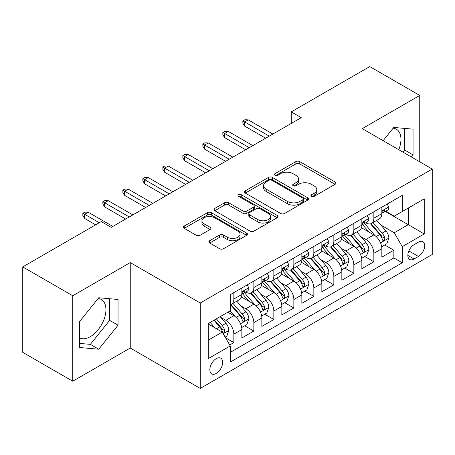 <?xml version="1.0" encoding="UTF-8"?>
<svg xmlns="http://www.w3.org/2000/svg" width="455" height="455" viewBox="0 0 455 455"><rect width="100%" height="100%" fill="white"/><g stroke="black" fill="none" stroke-linecap="round" stroke-linejoin="round"><path stroke-width="0.68" d="M311.504 196.327A1.945 1.12 0 0 0 314.257 196.327L335.113 184.286A2.775 1.604 0 0 0 335.926 183.149A2.775 1.604 0 0 0 335.113 182.017L299.777 161.616A2.775 1.604 0 0 0 295.852 161.616L274.991 173.662A1.945 1.12 0 0 0 274.422 174.453A1.945 1.12 0 0 0 274.991 175.243A1.945 1.12 0 0 0 277.738 175.243L280.439 173.685A8.884 5.13 0 0 1 293.003 173.685L295.949 175.385A8.884 5.13 0 0 1 298.548 179.014A8.884 5.13 0 0 1 295.949 182.643L293.248 184.201A1.945 1.12 0 0 0 292.679 184.992A1.945 1.12 0 0 0 293.248 185.788A1.945 1.12 0 0 0 296 185.788L298.696 184.23A8.884 5.13 0 0 1 311.26 184.23L314.206 185.93A8.884 5.13 0 0 1 316.805 189.553A8.884 5.13 0 0 1 314.206 193.182L311.504 194.74A1.945 1.12 0 0 0 310.936 195.536A1.945 1.12 0 0 0 311.504 196.327L311.504 194.74M79.449 337.815A22.062 12.74 120 0 0 90.352 336.649A22.062 12.74 120 0 0 104.764 317.209A22.062 12.74 120 0 0 101.38 299.526A22.062 12.74 120 0 0 98.126 298.525M216.25 373.424A9.049 5.227 120 0 0 222.165 365.45A9.049 5.227 120 0 0 220.777 358.193A9.049 5.227 120 0 0 216.25 358.642A9.049 5.227 120 0 0 210.335 366.622A9.049 5.227 120 0 0 211.723 373.873A9.049 5.227 120 0 0 216.25 373.424M393.126 128.213A22.062 12.74 -60 0 1 396.379 129.209A22.062 12.74 -60 0 1 398.785 149.723M209.67 240.729A2.775 1.604 0 0 0 208.856 241.861A2.775 1.604 0 0 0 209.67 242.993L219.583 248.72A2.775 1.604 0 0 0 223.507 248.72L246.673 235.343A2.775 1.604 0 0 0 247.486 234.211A2.775 1.604 0 0 0 246.673 233.079L211.336 212.678A2.775 1.604 0 0 0 207.412 212.678L184.247 226.05A2.775 1.604 0 0 0 183.433 227.187A2.775 1.604 0 0 0 184.247 228.319L196.219 235.229A2.775 1.604 0 0 0 200.149 235.229L210.062 229.508A2.775 1.604 0 0 0 210.875 228.376A2.775 1.604 0 0 0 210.062 227.238L204.124 223.814A7.428 4.288 0 0 1 201.946 220.783A7.428 4.288 0 0 1 206.53 216.819A7.428 4.288 0 0 1 214.624 217.746L237.891 231.18A7.428 4.288 0 0 1 240.064 234.211A7.428 4.288 0 0 1 235.48 238.175A7.428 4.288 0 0 1 227.386 237.243L223.507 235.007A2.775 1.604 0 0 0 219.583 235.007L209.67 240.729L209.67 242.993M130.249 262.575L72.749 295.773L22.75 266.903L22.75 352.352L72.749 381.216L130.249 348.024L200.251 388.433L200.251 302.985L130.249 262.575L130.249 348.024M419.749 161.826L419.749 95.431L362.248 128.629L432.25 169.044L200.251 302.985M419.749 95.431L369.75 66.567L291.251 111.884L291.251 123.436M22.75 266.903L101.249 221.579L111.247 227.358L301.25 117.657L291.251 111.884M280.638 213.469A2.775 1.604 0 0 0 284.563 213.469L307.728 200.098A2.775 1.604 0 0 0 308.541 198.96A2.775 1.604 0 0 0 307.728 197.828L272.391 177.427A2.775 1.604 0 0 0 268.467 177.427L245.302 190.804A2.775 1.604 0 0 0 244.489 191.936A2.775 1.604 0 0 0 245.302 193.068L280.638 213.469M239.302 196.748A1.945 1.12 0 0 1 241.275 197.021L241.275 194.712L277.203 215.454A2.775 1.604 0 0 1 278.016 216.586A2.775 1.604 0 0 1 277.203 217.723L254.038 231.094A2.775 1.604 0 0 1 250.108 231.094L214.771 210.693L214.771 208.424A2.775 1.604 0 0 0 213.958 209.562A2.775 1.604 0 0 0 214.771 210.693M214.771 208.424L224.685 202.702A2.775 1.604 0 0 1 228.615 202.702L242.942 210.978A2.775 1.604 0 0 0 246.872 210.978L253.446 207.179A2.775 1.604 0 0 0 254.26 206.047A2.775 1.604 0 0 0 253.446 204.915L238.528 196.298A1.945 1.12 0 0 1 237.959 195.508A1.945 1.12 0 0 1 239.159 194.467A1.945 1.12 0 0 1 241.275 194.712M229.701 344.992L233.847 342.592L225.549 337.803M220.829 317.408L225.851 320.309A11.312 6.529 60 0 1 233.847 334.163L241.85 329.545L241.85 337.974L253.85 331.047L244.75 325.791M240.826 305.862L245.848 308.763A11.312 6.529 60 0 1 253.85 322.618L261.852 318L261.852 326.428L273.847 319.501L264.747 314.246M260.829 294.317L265.851 297.212A11.312 6.529 60 0 1 273.847 311.072L281.85 306.454L281.85 314.883L293.85 307.955L284.75 302.7M280.826 282.771L285.848 285.666A11.312 6.529 60 0 1 293.85 299.526L301.853 294.903L301.853 303.337L313.848 296.404L304.748 291.154M300.829 271.22L305.851 274.12A11.312 6.529 60 0 1 313.848 287.975L321.85 283.357L321.85 291.786L333.851 284.858L324.751 279.603M320.826 259.674L325.848 262.575A11.312 6.529 60 0 1 333.851 276.43L341.847 271.811L341.847 280.24L353.848 273.313L344.748 268.058M340.829 248.129L345.851 251.029A11.312 6.529 60 0 1 353.848 264.884L361.85 260.266L361.85 268.695L373.851 261.767L373.851 253.338A11.312 6.529 -120 0 0 365.848 239.478L360.826 236.583M364.751 256.512L373.851 261.767M241.85 329.545A11.312 6.529 -120 0 0 233.847 315.69L227.847 312.227M261.852 318A11.312 6.529 -120 0 0 253.85 304.145L241.48 297.001M281.85 306.454A11.312 6.529 -120 0 0 273.847 292.593L261.483 285.456M301.853 294.903A11.312 6.529 -120 0 0 293.85 281.048L281.48 273.91M321.85 283.357A11.312 6.529 -120 0 0 313.848 269.502L301.483 262.359M341.847 271.811A11.312 6.529 -120 0 0 333.851 257.957L321.48 250.813M361.85 260.266A11.312 6.529 -120 0 0 353.848 246.411L341.483 239.267M418.452 242.134L414.05 244.676A8.77 5.062 120 0 0 408.323 252.406A8.77 5.062 120 0 0 409.665 259.43A8.77 5.062 120 0 0 414.05 258.997L418.452 256.455A8.77 5.062 120 0 0 424.179 248.726A8.77 5.062 120 0 0 422.832 241.702A8.77 5.062 120 0 0 418.452 242.134M200.251 388.433L432.25 254.493L432.25 169.044M208.248 340.169L222.25 332.087L230.253 345.942L230.253 362.106L402.248 262.802L402.248 246.638L394.252 232.784L380.829 225.032M230.253 345.942L208.248 358.642L208.248 323.539L230.253 310.839L230.253 294.675L402.248 195.371L402.248 211.535L424.248 198.835L424.248 233.938L402.248 246.638M245.745 292.076L245.848 292.133A11.312 6.529 60 0 0 251.507 292.696L259.509 288.078A11.312 6.529 -120 0 0 261.852 282.896L261.852 276.43M265.743 280.525L265.851 280.587A11.312 6.529 60 0 0 271.504 281.144L279.506 276.526A11.312 6.529 -120 0 0 281.85 271.351L281.85 264.884M285.746 268.979L285.848 269.041A11.312 6.529 60 0 0 291.507 269.599L299.509 264.981A11.312 6.529 -120 0 0 301.853 259.805L301.853 253.338M305.743 257.433L305.851 257.49A11.312 6.529 60 0 0 311.504 258.053L319.507 253.435A11.312 6.529 -120 0 0 321.85 248.254L321.85 241.787M325.746 245.888L325.848 245.945A11.312 6.529 60 0 0 331.507 246.508L339.51 241.889A11.312 6.529 -120 0 0 341.847 236.708L341.847 230.241M345.743 234.336L345.851 234.399A11.312 6.529 60 0 0 351.505 234.962L359.507 230.338A11.312 6.529 -120 0 0 361.85 225.162L361.85 218.696M230.253 352.409L393.848 257.957L393.848 250.222L381.847 257.149L381.847 248.72A11.312 6.529 -120 0 0 373.851 234.86L361.48 227.722M365.746 222.791L365.848 222.853A11.312 6.529 -120 0 0 371.507 223.411A11.312 6.529 -120 0 0 373.851 218.235L373.851 211.768M371.507 223.411L379.504 218.792A11.312 6.529 -120 0 0 381.847 213.617L381.847 207.15M233.847 292.593L233.847 299.06A11.312 6.529 60 0 1 231.504 304.241A11.312 6.529 60 0 1 230.253 304.696M231.504 304.241L239.506 299.623A11.312 6.529 -120 0 0 241.85 294.442L241.85 287.975M253.85 281.048L253.85 287.514A11.312 6.529 60 0 1 251.507 292.696M273.847 269.502L273.847 275.969A11.312 6.529 60 0 1 271.504 281.144M293.85 257.957L293.85 264.423A11.312 6.529 60 0 1 291.507 269.599M313.848 246.405L313.848 252.872A11.312 6.529 60 0 1 311.504 258.053M333.851 234.86L333.851 241.326A11.312 6.529 60 0 1 331.507 246.508M353.848 223.314L353.848 229.781A11.312 6.529 60 0 1 351.505 234.962M353.848 264.884L353.848 273.313M333.851 276.43L333.851 284.858M313.848 287.975L313.848 296.404M293.85 299.526L293.85 307.955M273.847 311.072L273.847 319.501M253.85 322.618L253.85 331.047M233.847 334.163L233.847 342.592M222.25 332.087L208.248 324.005M394.252 232.784L408.249 224.702L408.249 208.071L424.248 198.835M385.345 211.478L424.248 233.938M385.743 211.245L394.252 216.153L402.248 211.535M72.749 295.773L72.749 381.216M384.748 244.966L393.848 250.222M393.848 257.957L402.248 262.802M411.365 156.986L413.049 154.893L413.049 129.157L393.751 127.434L383.11 140.669M79.449 347.495L98.752 349.218L118.05 325.206L118.05 299.475L98.752 297.752L79.449 321.759L79.449 347.495M402.965 152.135L404.649 150.042L404.649 128.407M404.649 150.042L413.049 154.893M79.449 343.394L90.352 344.367L109.649 320.36L109.649 298.725M109.649 320.36L118.05 325.206M90.352 344.367L98.752 349.218M312.284 196.6L314.206 195.491A8.884 5.13 0 0 0 316.805 191.862L316.805 189.553M298.548 179.014L298.548 181.323A8.884 5.13 0 0 1 295.949 184.952L294.027 186.061M335.073 184.309L299.777 163.925A2.775 1.604 0 0 0 295.852 163.925L275.77 175.522M307.688 200.115L272.391 179.736A2.775 1.604 0 0 0 268.467 179.736L245.336 193.091M302.82 199.756A1.945 1.12 0 0 0 303.388 198.96A1.945 1.12 0 0 0 302.82 198.17L271.8 180.26A1.945 1.12 0 0 0 269.053 180.26L266.209 181.903A8.884 5.13 0 0 0 263.604 185.532A8.884 5.13 0 0 0 266.209 189.161L287.406 201.4A8.884 5.13 0 0 0 299.97 201.4L302.82 199.756L302.82 202.065A1.945 1.12 0 0 0 303.388 201.269L303.388 198.96M263.604 185.532L263.604 187.841A8.884 5.13 0 0 0 266.209 191.47L266.209 189.161M302.82 202.065L299.97 203.709A8.884 5.13 0 0 1 287.406 203.709L266.209 191.47M214.811 210.716L224.685 205.012L224.685 202.702M254.26 206.047L254.26 208.356A2.775 1.604 0 0 1 253.446 209.488L246.872 213.287A2.775 1.604 0 0 1 242.942 213.287L228.615 205.012A2.775 1.604 0 0 0 224.685 205.012M241.275 197.021L277.163 217.74M257.814 219.56A7.428 4.288 0 0 0 265.908 220.493A7.428 4.288 0 0 0 270.492 216.529A7.428 4.288 0 0 0 268.319 213.497L260.123 208.765A2.775 1.604 0 0 0 256.193 208.765L249.619 212.565A2.775 1.604 0 0 0 248.805 213.696A2.775 1.604 0 0 0 249.619 214.828L257.814 219.56L257.814 221.869A7.428 4.288 0 0 0 265.908 222.802A7.428 4.288 0 0 0 270.492 218.838L270.492 216.529M248.805 213.696L248.805 216.006A2.775 1.604 0 0 0 249.619 217.137L249.619 214.828M257.814 221.869L249.619 217.137M240.064 234.211L240.064 236.52A7.428 4.288 0 0 1 235.48 240.485A7.428 4.288 0 0 1 227.386 239.552L223.507 237.317A2.775 1.604 0 0 0 219.583 237.317L209.704 243.015M201.946 220.783L201.946 223.092A7.428 4.288 0 0 0 204.124 226.124L204.124 223.814M210.022 229.53L204.124 226.124M246.638 235.366L211.336 214.987A2.775 1.604 0 0 0 207.412 214.987L184.281 228.342M381.682 246.735L386.852 243.755L388.849 237.976A7.496 4.328 -120 0 0 385.931 230.941L376.791 220.362M374.96 235.593L364.518 223.502M369.016 232.073L362.959 225.054A17.961 10.368 -120 0 0 362.402 224.429M370.489 223.82L379.732 234.518A7.496 4.328 60 0 1 382.405 239.683L382.951 240.57L383.963 240.428L384.64 239.603L384.805 238.301A7.496 4.328 -120 0 0 382.132 233.136L372.992 222.558M371.03 223.644L380.96 235.144A3.816 2.207 60 0 1 381.927 236.634L384.805 238.301M387.148 204.09L388.849 207.031A7.496 4.328 60 0 1 387.296 210.346L383.497 212.542A7.496 4.328 -120 0 0 384.805 210.819L384.646 210.153L383.707 210.335L382.405 212.201A7.496 4.328 60 0 1 381.847 213.27M382.098 212.894L382.132 212.894A7.496 4.328 -120 0 0 383.497 212.542M269.252 136.136L244.648 121.934L244.648 126.092L242.851 123.203L242.851 120.894L244.648 121.934L248.248 119.853L272.852 134.054M244.648 126.092L265.652 138.212M242.851 120.894L244.853 119.739L248.248 119.853M361.679 258.281L366.849 255.3L368.851 249.528A7.496 4.328 -120 0 0 365.928 242.487L356.794 231.908M354.963 247.139L344.52 235.047M349.019 243.618L342.956 236.6A17.961 10.368 -120 0 0 342.399 235.974M350.486 235.366L359.729 246.07A7.496 4.328 60 0 1 362.402 251.228L362.948 252.121L363.96 251.979L364.637 251.154L364.802 249.846A7.496 4.328 -120 0 0 362.129 244.682L352.995 234.103M351.033 235.189L360.963 246.69A3.816 2.207 60 0 1 361.924 248.185L364.802 249.846M341.682 269.832L346.852 266.846L348.849 261.073A7.496 4.328 -120 0 0 345.931 254.032L336.791 243.453M334.96 258.685L324.517 246.593M329.016 255.164L322.959 248.146A17.961 10.368 -120 0 0 322.402 247.52M330.489 246.911L339.731 257.615A7.496 4.328 60 0 1 342.405 262.78L342.951 263.667L343.963 263.525L344.64 262.7L344.805 261.392A7.496 4.328 -120 0 0 342.132 256.228L332.992 245.649M331.03 246.741L340.96 258.235A3.816 2.207 60 0 1 341.927 259.731L344.805 261.392M321.679 281.378L326.849 278.392L328.851 272.619A7.496 4.328 -120 0 0 325.928 265.583L316.794 254.999M314.962 270.236L304.52 258.139M309.019 266.71L302.956 259.697A17.961 10.368 -120 0 0 302.399 259.071M310.486 258.457L319.728 269.161A7.496 4.328 60 0 1 322.402 274.325L322.948 275.212L323.96 275.07L324.637 274.246L324.802 272.937A7.496 4.328 -120 0 0 322.129 267.773L312.995 257.194M311.032 258.286L320.963 269.781A3.816 2.207 60 0 1 321.924 271.277L324.802 272.937M301.682 292.923L306.852 289.937L308.848 284.165A7.496 4.328 -120 0 0 305.931 277.129L296.791 266.55M294.959 281.781L284.517 269.69M289.016 278.261L282.959 271.243A17.961 10.368 -120 0 0 282.401 270.617M290.489 270.008L299.731 280.707A7.496 4.328 60 0 1 302.404 285.871L302.95 286.758L303.963 286.616L304.64 285.791L304.804 284.483A7.496 4.328 -120 0 0 302.131 279.325L292.992 268.74M291.029 269.832L300.965 281.332A3.816 2.207 60 0 1 301.927 282.822L304.804 284.483M367.151 215.636L368.851 218.582A7.496 4.328 60 0 1 367.299 221.898L363.5 224.087A7.496 4.328 -120 0 0 364.802 222.364L364.643 221.699L363.71 221.886L362.402 223.746A7.496 4.328 60 0 1 361.85 224.815M362.1 224.44L362.129 224.44A7.496 4.328 -120 0 0 363.5 224.087M249.249 147.682L224.651 133.48L224.651 137.637L222.848 134.748L222.848 132.439L224.651 133.48L228.251 131.398L252.849 145.606M224.651 137.637L245.649 149.758M222.848 132.439L224.85 131.285L228.251 131.398M347.148 227.181L348.849 230.128A7.496 4.328 60 0 1 347.296 233.443L343.497 235.639A7.496 4.328 -120 0 0 344.805 233.91L344.645 233.244L343.707 233.432L342.405 235.298A7.496 4.328 60 0 1 341.847 236.361M342.097 235.986L342.132 235.986A7.496 4.328 -120 0 0 343.497 235.639M229.252 159.227L204.648 145.026L204.648 149.183L202.85 146.294L202.85 143.985L204.648 145.026L208.248 142.95L232.852 157.151M204.648 149.183L225.652 161.309M202.85 143.985L204.852 142.83L208.248 142.95M327.151 238.727L328.851 241.673A7.496 4.328 60 0 1 327.299 244.989L323.499 247.184A7.496 4.328 -120 0 0 324.802 245.455L324.642 244.79L323.71 244.978L322.402 246.843A7.496 4.328 60 0 1 321.85 247.907M322.1 247.537L322.129 247.537A7.496 4.328 -120 0 0 323.499 247.184M209.249 170.773L184.65 156.571L184.65 160.729L182.847 157.845L182.847 155.536L184.65 156.571L188.251 154.495L212.849 168.697M184.65 160.729L205.649 172.855M182.847 155.536L184.849 154.381L188.251 154.495M307.148 250.278L308.848 253.219A7.496 4.328 60 0 1 307.296 256.535L303.496 258.73A7.496 4.328 -120 0 0 304.804 257.001L304.645 256.341L303.707 256.523L302.404 258.389A7.496 4.328 60 0 1 301.853 259.458M302.103 259.083L302.131 259.083A7.496 4.328 -120 0 0 303.496 258.73M189.252 182.324L164.647 168.123L164.647 172.274L162.85 169.391L162.85 167.082L164.647 168.123L168.248 166.041L192.852 180.243M164.647 172.274L185.651 184.4M162.85 167.082L164.852 165.927L168.248 166.041M281.679 304.469L286.849 301.489L288.851 295.71A7.496 4.328 -120 0 0 285.928 288.675L276.794 278.096M274.962 293.327L264.52 281.236M269.019 289.807L262.956 282.788A17.961 10.368 -120 0 0 262.399 282.163M270.486 281.554L279.728 292.252A7.496 4.328 60 0 1 282.401 297.416L282.947 298.309L283.96 298.161L284.637 297.342L284.802 296.034A7.496 4.328 -120 0 0 282.128 290.87L272.994 280.291M271.032 281.378L280.962 292.878A3.816 2.207 60 0 1 281.924 294.374L284.802 296.034M287.15 261.824L288.851 264.764A7.496 4.328 60 0 1 287.298 268.08L283.499 270.276A7.496 4.328 -120 0 0 284.802 268.552L284.642 267.887L283.71 268.075L282.401 269.934A7.496 4.328 60 0 1 281.85 271.004M282.1 270.628L282.128 270.628A7.496 4.328 -120 0 0 283.499 270.276M169.249 193.87L144.65 179.668L144.65 183.826L142.847 180.936L142.847 178.627L144.65 179.668L148.25 177.587L172.849 191.788M144.65 183.826L165.648 195.946M142.847 178.627L144.849 177.473L148.25 177.587M261.682 316.02L266.852 313.034L268.848 307.262A7.496 4.328 -120 0 0 265.93 300.22L256.791 289.642M254.959 304.873L244.517 292.781M249.016 301.352L242.959 294.334A17.961 10.368 -120 0 0 242.401 293.708M250.489 293.1L259.731 303.803A7.496 4.328 60 0 1 262.404 308.968L262.95 309.855L263.963 309.713L264.639 308.888L264.804 307.58A7.496 4.328 -120 0 0 262.131 302.416L252.991 291.837M251.029 292.923L260.965 304.423A3.816 2.207 60 0 1 261.926 305.919L264.804 307.58M267.148 273.37L268.848 276.316A7.496 4.328 60 0 1 267.295 279.632L263.496 281.821A7.496 4.328 -120 0 0 264.804 280.098L264.645 279.433L263.707 279.62L262.404 281.486A7.496 4.328 60 0 1 261.852 282.549M262.103 282.174L262.131 282.174A7.496 4.328 -120 0 0 263.496 281.821M149.251 205.415L124.647 191.214L124.647 195.371L122.85 192.482L122.85 190.173L124.647 191.214L128.247 189.138L152.852 203.339M124.647 195.371L145.651 207.497M122.85 190.173L124.852 189.018L128.247 189.138M241.685 327.566L246.849 324.58L248.851 318.807A7.496 4.328 -120 0 0 245.933 311.772L236.793 301.187M234.962 316.418L230.179 310.879M229.019 312.898L228.239 311.999M230.486 304.645L239.728 315.349A7.496 4.328 60 0 1 242.401 320.513L242.947 321.401L243.96 321.258L244.636 320.434L244.801 319.126A7.496 4.328 -120 0 0 242.128 313.961L232.994 303.383M231.032 304.475L240.962 315.969A3.816 2.207 60 0 1 241.923 317.465L244.801 319.126M247.15 284.915L248.851 287.861A7.496 4.328 60 0 1 247.298 291.177L243.499 293.373A7.496 4.328 -120 0 0 244.801 291.644L244.642 290.978L243.709 291.166L242.401 293.031A7.496 4.328 60 0 1 241.85 294.095M242.1 293.72L242.128 293.72A7.496 4.328 -120 0 0 243.499 293.373M129.248 216.961L104.65 202.759L104.65 206.917L102.853 204.033L102.853 201.719L104.65 202.759L108.25 200.683L132.849 214.885M104.65 206.917L125.648 219.043M102.853 201.719L104.849 200.564L108.25 200.683M225.151 337.11L226.852 336.126L228.848 330.353A7.496 4.328 -120 0 0 225.93 323.317L220.174 316.657M214.805 327.788L210.176 322.43M209.016 324.449L208.248 323.556M213.975 320.235L219.731 326.895A7.496 4.328 60 0 1 222.404 332.059L222.95 332.946L223.962 332.804L224.639 331.979L224.804 330.671A7.496 4.328 -120 0 0 222.131 325.513L216.375 318.847M214.441 319.967L220.965 327.52A3.816 2.207 60 0 1 221.926 329.01L224.804 330.671M99.253 222.734L84.653 214.305L84.653 218.463L82.85 215.579L82.85 213.27L84.653 214.305L88.247 212.229L112.851 226.431M84.653 218.463L95.652 224.815M82.85 213.27L84.852 212.115L88.247 212.229M225.851 320.309L233.847 315.69M245.848 308.763L253.85 304.145M265.851 297.212L273.847 292.593M285.848 285.666L293.85 281.048M305.851 274.12L313.848 269.502M325.848 262.575L333.851 257.957M345.851 251.029L353.848 246.411M365.848 239.478L373.851 234.86M373.851 218.235L381.847 213.617M233.847 299.06L241.85 294.442M253.85 287.514L261.852 282.896M273.847 275.969L281.85 271.351M293.85 264.423L301.853 259.805M313.848 252.872L321.85 248.254M333.851 241.326L341.847 236.708M353.848 229.781L361.85 225.162M373.851 253.338L381.847 248.72M408.857 250.915L418.452 256.455M407.851 255.414L414.05 258.997M314.206 195.491L314.206 193.182M293.248 185.788L293.248 184.201M295.949 184.952L295.949 182.643M274.991 175.243L274.991 173.662M295.852 163.925L295.852 161.616M299.777 163.925L299.777 161.616M335.113 184.286L335.113 182.017M245.302 193.068L245.302 190.804M268.467 179.736L268.467 177.427M272.391 179.736L272.391 177.427M307.728 200.098L307.728 197.828M287.406 203.709L287.406 201.4M299.97 203.709L299.97 201.4M228.615 205.012L228.615 202.702M242.942 213.287L242.942 210.978M246.872 213.287L246.872 210.978M253.446 209.488L253.446 207.179M277.203 217.723L277.203 215.454M219.583 237.317L219.583 235.007M223.507 237.317L223.507 235.007M227.386 239.552L227.386 237.243M210.062 229.508L210.062 227.238M184.247 228.319L184.247 226.05M207.412 214.987L207.412 212.678M211.336 214.987L211.336 212.678M246.673 235.343L246.673 233.079M380.539 242.89L388.798 238.124M382.132 233.136L385.931 230.941M376.154 236.583L379.732 234.518M388.798 206.945L381.847 210.961M383.832 210.255L384.805 210.819M360.536 254.442L368.8 249.67M362.129 244.682L365.928 242.487M356.157 248.129L359.729 246.07M340.539 265.987L348.797 261.215M342.132 256.228L345.931 254.032M336.154 259.68L339.731 257.615M320.536 277.533L328.8 272.767M322.129 267.773L325.928 265.583M316.157 271.226L319.728 269.161M300.539 289.079L308.803 284.312M302.131 279.325L305.931 277.129M296.154 282.771L299.731 280.707M368.8 218.491L361.85 222.506M363.835 221.807L364.802 222.364M348.797 230.042L341.847 234.052M343.832 233.352L344.805 233.91M328.8 241.588L321.85 245.598M323.835 244.898L324.802 245.455M308.803 253.134L301.853 257.149M303.838 256.444L304.804 257.001M280.536 300.63L288.8 295.858M282.128 290.87L285.928 288.675M276.157 294.317L279.728 292.252M288.8 264.679L281.85 268.695M283.835 267.989L284.802 268.552M260.539 312.175L268.803 307.404M262.131 302.416L265.93 300.22M256.154 305.868L259.731 303.803M268.803 276.231L261.852 280.24M263.837 279.541L264.804 280.098M240.541 323.721L248.8 318.949M242.128 313.961L245.933 311.772M236.156 317.414L239.728 315.349M248.8 287.776L241.85 291.786M243.835 291.086L244.801 291.644M223.2 333.731L228.802 330.501M222.131 325.513L225.93 323.317M216.495 328.766L219.731 326.895"/></g></svg>
